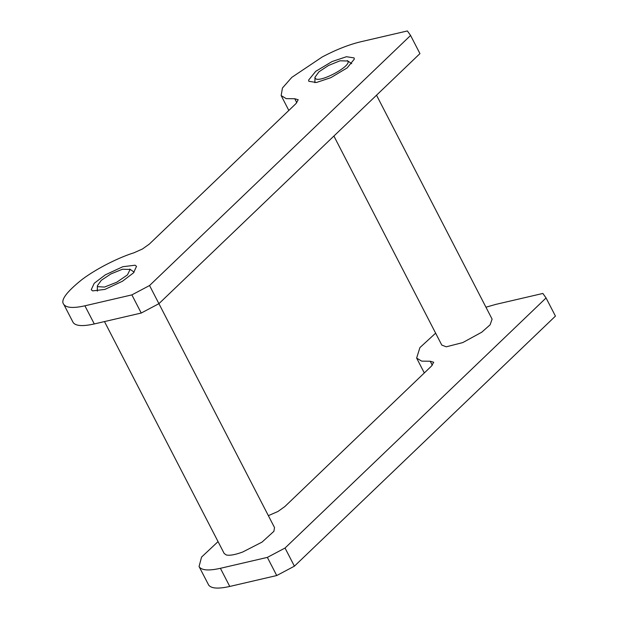 <?xml version="1.0" encoding="UTF-8"?>
<svg xmlns="http://www.w3.org/2000/svg" width="619" height="619" viewBox="0 0 619 619"><rect width="100%" height="100%" fill="white"/><g stroke="black" fill="none" stroke-linecap="round" stroke-linejoin="round"><path stroke-width="0.93" d="M105.323 274.851L94.243 283.262L91.233 289.738L92.672 290.891L104.928 289.398L122.43 281.258L133.511 272.847L136.513 266.371L135.081 265.218L122.817 266.719L105.323 274.851M308.602 80.106L308.819 81.29L316.433 82.497L330.871 77.654L347.205 67.873L354.316 59.107L354.099 57.923L346.485 56.716L332.047 61.56L315.713 71.34L308.602 80.106M131.878 294.892L84.911 305.801C73.584 308.339 66.573 307.922 63.873 304.533C60.167 300.486 66.287 292.091 82.234 279.355C98.406 267.292 120.69 256.87 133.905 252.807L142.416 249.008L149.349 244.072L295.983 103.59L298.211 99.752L294.729 98.731L286.195 98.638L281.15 95.574L282.442 88.014L291.843 77.336L322.422 56.847C336.171 49.636 348.845 44.645 360.42 41.86L407.387 30.95L410.583 35.461L419.945 53.605L158.921 303.674L149.55 285.529L131.878 294.892L141.24 313.036L158.921 303.674L274.519 527.574L273.892 531.326L262.03 542.112L242.749 551.993C235.313 554.732 229.858 555.738 226.399 555.003L224.21 553.541L104.479 321.578M63.873 304.533L73.243 322.677C75.944 326.066 82.954 326.484 94.281 323.946L84.911 305.801M141.24 313.036L94.281 323.946M410.583 35.461L149.55 285.529M116.813 282.202L104.464 287.077L97.624 286.659L97.361 285.769L101.346 280.268L110.94 273.908L122.461 269.242L130.122 269.451L127.444 274.906L116.813 282.202M294.404 566.176L276.732 575.538L267.362 557.394L285.042 548.032L294.404 566.176L555.436 316.108L546.066 297.963L542.871 293.452L495.912 304.362L485.946 307.202M435.637 333.169L419.914 347.592L416.633 358.076L421.678 361.14L430.22 361.233L433.702 362.254L431.474 366.092L284.833 506.574L277.9 511.511L268.36 515.65M218.05 541.617L201.554 557.092L199.055 566.524L199.364 567.035C202.065 570.424 209.075 570.842 220.403 568.304L229.765 586.448C218.437 588.986 211.427 588.568 208.727 585.179L199.055 566.524M267.362 557.394L220.403 568.304M285.042 548.032L546.066 297.963M276.732 575.538L229.765 586.448M376.522 95.202L492.097 319.125L490.109 324.82L481.729 332.217L462.788 342.578L446.284 346.802L441.788 345.093L333.896 136.048M315.21 78.211C318.104 84.037 352.389 65.877 347.708 61.002L340.04 60.794L328.519 65.459L318.924 71.819L314.947 77.321L315.21 78.211M294.729 98.731L296.803 102.746M432.294 365.249L430.22 361.233M288.825 110.445L281.15 95.574M97.322 291.162L97.361 285.769M129.727 269.064L134.145 272.159M424.317 372.955L416.633 358.076M347.313 60.616L351.731 63.711M314.947 77.321L314.909 82.714"/></g></svg>
